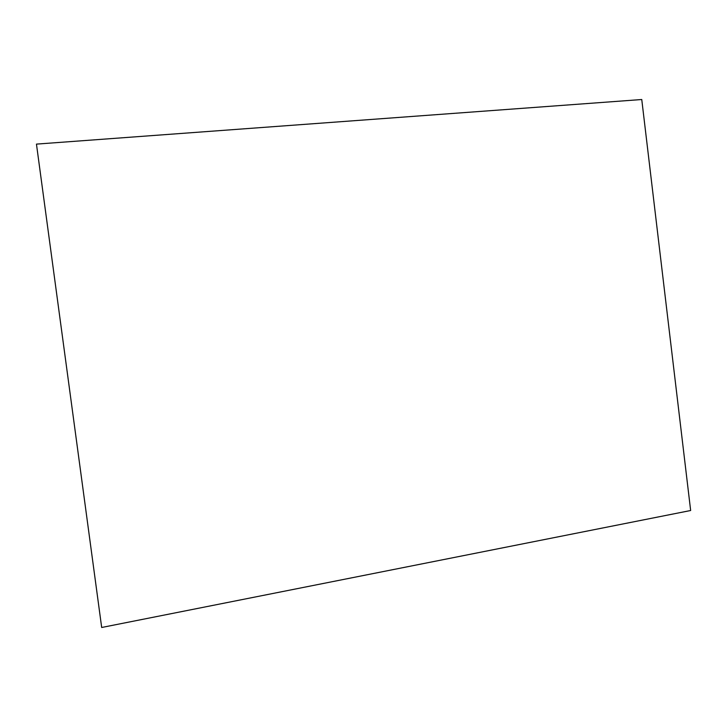 <?xml version="1.0" encoding="UTF-8"?>
<svg xmlns="http://www.w3.org/2000/svg" width="727" height="727" viewBox="0 0 727 727"><rect width="100%" height="100%" fill="white"/><g stroke="black" fill="none" stroke-linecap="round" stroke-linejoin="round"><path stroke-width="1.09" d="M101.68 627.483L690.65 510.508L641.759 99.517L36.459 144.11L101.68 627.483L36.459 144.11"/></g></svg>

